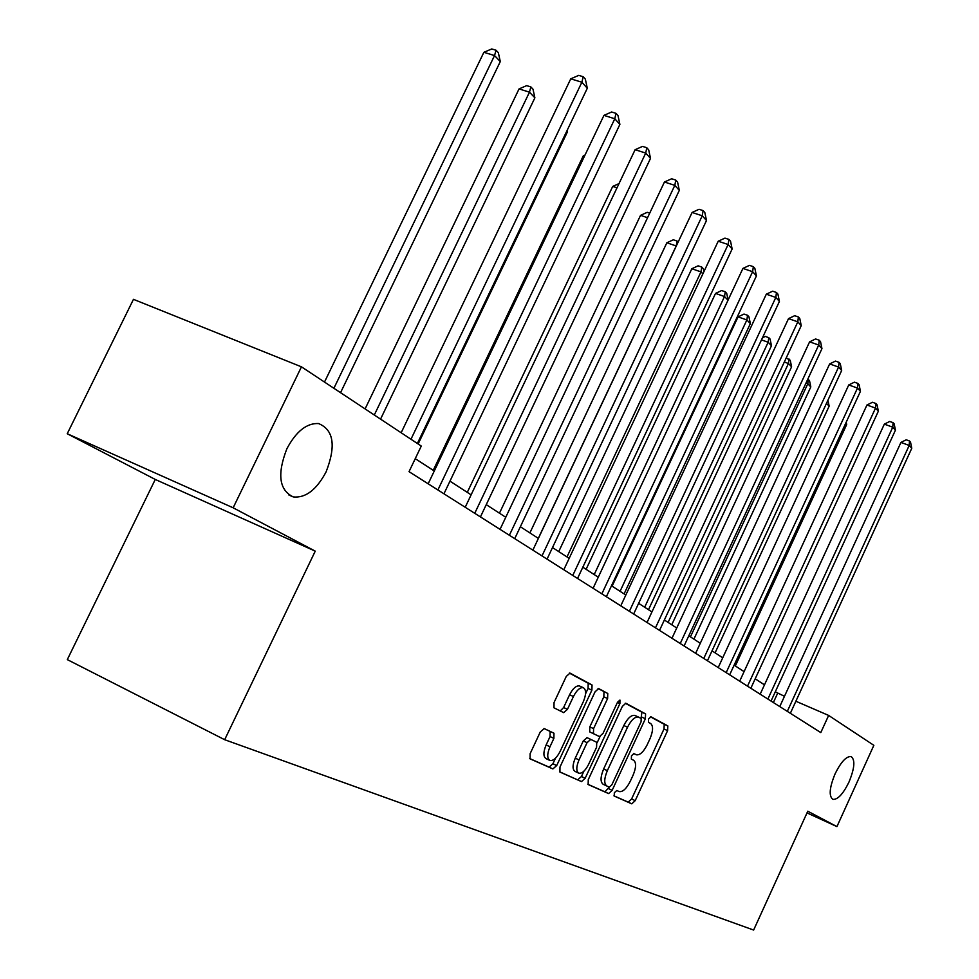 <?xml version="1.0" encoding="UTF-8"?>
<svg xmlns="http://www.w3.org/2000/svg" width="979" height="979" viewBox="0 0 979 979"><rect width="100%" height="100%" fill="white"/><g stroke="black" fill="none" stroke-linecap="round" stroke-linejoin="round"><path stroke-width="1.47" d="M326.08 471.915C336.213 445.886 333.692 429.757 318.518 423.54C306.684 423.026 296.147 431.409 286.908 448.676C276.996 474.069 279.113 490.149 293.272 496.928C305.57 498.201 316.511 489.867 326.08 471.915M848.977 782.074C854.643 768.246 855.352 759.741 851.094 756.559C846.297 756.192 840.961 761.943 835.087 773.838C829.433 787.642 828.699 796.16 832.872 799.353C837.73 799.794 843.103 794.03 848.977 782.074M614.335 792.757L614.225 796.062L631.773 803.832L635.2 800.651L667.605 730.628L667.837 725.904L650.974 716.799L648.563 718.965L648.416 722.331L650.631 723.518C653.397 725.941 653.164 731.044 649.946 738.815L647.217 744.713C643.509 751.958 639.899 755.323 636.387 754.809L633.866 753.573L631.467 755.8L631.345 759.141L633.609 760.255C636.423 762.568 636.228 767.609 632.997 775.392L630.256 781.303C626.45 788.744 622.742 792.158 619.156 791.558L616.794 790.494L614.335 792.757M544.238 728.584L540.286 731.949L530.128 753.671L530.08 758.847L552.878 768.931L556.708 765.554L591.891 690.134L592.038 684.982L570.011 673.111L566.266 676.428L554.041 702.555L553.967 707.805L563.684 712.651L567.453 709.322L573.437 696.522C576.729 690.171 580.021 687.221 583.3 687.686C586.323 689.644 586.348 694.307 583.337 701.662L560.11 751.431C556.672 758.052 553.245 761.062 549.843 760.438C547.004 758.419 547.053 753.854 549.978 746.744L553.894 738.362L553.967 733.21L544.238 728.584M315.25 551.14L233.149 507.795L301.459 366.831L133.462 299.341L67.233 433.734L155.269 479.453L67.306 659.613L224.668 739.708L315.25 551.14L155.269 479.453M807.014 812.913L836.935 826.606L807.785 811.212L753.634 930.05L224.668 739.708M836.935 826.606L873.855 745.325L828.638 715.429L795.878 701.245M301.459 366.831L421.276 446.057L409.026 471.67L820.794 732.586L828.638 715.429M588.269 779.663L588.146 784.534L608.62 793.59L612.144 790.334L645.369 718.733L645.577 713.887L625.801 703.228L622.338 706.422L588.269 779.663M583.912 771.195L581.44 776.506L577.757 779.81L581.489 781.585L559.902 772.039L559.988 767.022L595.061 691.823L598.658 688.567L607.763 693.475L607.604 698.541L593.592 728.621L593.458 733.626L599.466 736.587L603.052 733.332L617.492 702.298L619.94 700.058L619.903 703.595L585.161 778.281L581.489 781.585L559.535 771.758M233.149 507.795L67.233 433.734M784.473 696.302L775.295 691.835M764.489 684.835L755.188 678.814M744.089 671.631L734.128 665.169M722.722 657.79L712.014 650.851M700.291 643.264L688.8 635.812M676.734 628.004L664.362 620.001M651.941 611.948L638.638 603.333M625.826 595.036L611.496 585.76M598.279 577.194L582.823 567.196M569.178 558.348L552.499 547.555M538.389 538.413L520.363 526.739M505.764 517.279L486.257 504.65M471.119 494.848L449.973 481.154M434.272 470.985L415.243 458.661M773.373 702.543L777.607 693.328M613.955 795.829L628.188 802.131L631.614 798.95L663.995 728.988L664.227 724.276L650.374 716.799M641.061 718.427L641.894 712.222L625.202 703.216M587.804 784.252L604.961 791.852L609.207 787.092M609.33 787.14L611.814 784.877L641.049 721.89L641.196 718.488L638.443 717.056C634.894 716.579 631.247 719.969 627.527 727.226L607.347 770.669C604.055 778.648 603.896 783.763 606.858 786.039L609.33 787.14M606.858 786.039L603.186 784.301C600.213 782.025 600.372 776.91 603.664 768.931L623.819 725.537C627.551 718.28 631.186 714.903 634.759 715.392L635.175 715.576M598.034 688.555L607.763 693.475M599.393 736.551L589.688 731.888L589.823 726.883L603.823 696.828L603.982 691.774M599.992 736.624L597.153 742.731M579.017 759.912C576.178 766.814 576.093 771.244 578.773 773.177C582.003 773.753 585.283 770.803 588.624 764.342L596.578 747.246L596.725 742.29L590.778 739.39L587.057 742.657L579.017 759.912L575.26 758.138C572.409 765.04 572.336 769.47 575.028 771.403L578.577 773.08M575.26 758.138L583.288 740.895L587.094 737.689M549.635 760.34L546.025 758.627C543.174 756.608 543.21 752.043 546.135 744.946L550.051 736.563L550.125 731.411L543.994 728.498M579.898 686.144L579.458 685.949C576.166 685.484 572.874 688.421 569.582 694.76L573.437 696.522M560.245 710.938L563.61 707.548L569.582 694.76M585.564 693.793L588.073 688.408L588.208 683.256L569.362 673.087M529.7 758.554L549.072 767.12L552.902 763.755L555.509 758.174M735.339 665.953L846.688 424.531L845.636 423.442M846.211 422.194L846.688 424.531M787.312 711.378L909.197 445.433L911.767 448.284L790.347 713.299M779.761 706.581L900.937 442.422L909.197 445.433L909.503 440.991L910.531 442.141L911.767 448.284M900.937 442.422L906.199 439.791L909.503 440.991M715.098 652.846L829.152 406.15L826.484 403.36M827.928 400.215L829.152 406.15M693.927 639.14L810.808 386.938L807.785 383.768L690.44 636.888M807.81 379.142L809.498 380.574L810.808 386.938M808.287 379.301L807.785 383.768L805.962 383.119M767.879 699.055L892.75 427.187L895.442 430.16L771.048 701.062M760.181 694.184L884.331 424.14L892.75 427.187L893.093 422.671L894.17 423.87L895.442 430.16M884.331 424.14L889.727 421.459L893.093 422.671M747.515 686.157L875.532 408.084L878.347 411.204L750.844 688.261M739.683 681.188L866.953 405L875.532 408.084L875.924 403.507L877.049 404.755L878.347 411.204M866.953 405L872.485 402.271L875.924 403.507M671.753 624.786L791.595 366.807L788.438 363.503L668.106 622.411M786.198 357.984L790.249 360.296L791.595 366.807M788.988 358.963L788.438 363.503L784.314 362.034M726.173 672.634L857.494 388.063L860.443 391.343L729.661 674.849M718.207 667.58L848.744 384.955L857.494 388.063L857.922 383.413L859.109 384.735L860.443 391.343M848.744 384.955L854.422 382.177L857.922 383.413M648.502 609.721L771.476 345.722L768.16 342.246L644.671 607.237M762.457 337.792L765.309 336.433L768.76 337.657L770.081 339.052L771.476 345.722M768.76 337.657L768.16 342.246L761.478 339.897M703.779 658.439L838.575 367.076L841.671 370.503L707.438 660.764M695.653 653.287L829.654 363.931L838.575 367.076L839.052 362.352L840.288 363.735L841.671 370.503M829.654 363.931L835.491 361.092L839.052 362.352M624.1 593.91L750.355 323.596L746.879 319.949L738.056 316.878L612.12 586.152M738.056 316.878L744.016 314.063L747.54 315.287L746.879 319.949L620.074 591.304M747.54 315.287L748.935 316.755L750.355 323.596M680.234 643.521L818.713 345.024L821.956 348.634L684.088 645.969M671.961 638.271L809.596 341.842L818.713 345.024L819.239 340.227L820.537 341.683L821.956 348.634M809.596 341.842L815.593 338.967L819.239 340.227M728.033 300.21L724.509 296.527L715.527 293.419L586.103 569.313M715.527 293.419L721.645 290.555L725.243 291.791L724.509 296.527L594.204 574.563M725.243 291.791L726.699 293.333L728.107 300.039M655.477 627.833L797.812 321.834L801.238 325.64L659.528 630.403M647.033 622.485L788.511 318.628L797.812 321.834L798.399 316.963L799.77 318.493L801.238 325.64M788.511 318.628L794.679 315.691L798.399 316.963M702.885 273.851L700.988 271.881L691.823 268.748L558.74 551.593M691.823 268.748L698.125 265.823L701.784 267.071L700.988 271.881L566.988 556.941M701.784 267.071L703.326 268.699L703.938 271.611M629.387 611.3L775.821 297.432L779.419 301.422L633.658 614.004M620.772 605.842L766.312 294.19L775.821 297.432L776.457 292.488L777.901 294.092L779.419 301.422M766.312 294.19L772.664 291.191L776.457 292.488M676.293 245.998L666.858 242.768L529.896 532.906M666.858 242.768L673.344 239.782L677.089 241.042L676.22 245.925L538.303 538.352M677.089 241.042L678.117 242.119M601.852 593.861L752.618 271.697L756.424 275.907L606.368 596.713M593.078 588.293L742.926 268.417L752.618 271.697L753.34 266.667L754.858 268.368L756.424 275.907M742.926 268.417L749.461 265.37L753.34 266.667M647.56 217.693L640.535 215.356L499.449 513.204M640.535 215.356L647.217 212.321L649.713 213.153M617.003 187.821L612.719 186.414L467.289 492.364M612.719 186.414L619.022 183.587M584.475 156.175L583.313 155.796L433.232 470.312M583.313 155.796L585.026 155.037M572.776 575.432L728.131 244.517L732.145 248.972L577.549 578.454M563.818 569.754L718.219 241.226L728.131 244.517L728.927 239.414L730.53 241.213L732.145 248.972M718.219 241.226L724.962 238.105L728.927 239.414M541.999 555.925L702.237 215.784L706.495 220.508L547.053 559.131M532.857 550.137L692.104 212.467L702.237 215.784L703.118 210.607L704.819 212.504L706.495 220.508M692.104 212.467L699.067 209.286L703.118 210.607M509.374 535.256L674.812 185.361L679.316 190.354L514.734 538.646M500.049 529.345L664.447 182.008L674.812 185.361L675.779 180.099L677.59 182.106L679.316 190.354M664.447 182.008L671.643 178.765L675.779 180.099M418.143 443.989L567.416 131.92L566.743 131.21M567.098 130.464L567.416 131.92M474.742 513.302L645.724 153.079L650.509 158.378L480.432 516.912M465.209 507.269L635.114 149.701L645.724 153.079L646.789 147.731L648.698 149.873L650.509 158.378M635.114 149.701L642.554 146.397L646.789 147.731M380.55 419.134L534.877 97.827L529.48 92.173L519.054 88.918L365.094 408.916M519.054 88.918L526.678 85.626L530.851 86.923L529.48 92.173L374.308 414.998M530.851 86.923L533.004 89.199L534.877 97.827M437.894 489.965L614.8 118.765L619.891 124.406L443.952 493.795M428.166 483.797L603.945 115.375L614.8 118.765L615.987 113.344L618.018 115.608L619.891 124.406M603.945 115.375L611.642 111.998L615.987 113.344M340.545 392.677L500.293 61.579L494.542 55.558L483.883 52.303L324.502 382.067M483.883 52.303L491.776 48.95L496.047 50.247L494.542 55.558L333.9 388.284M496.047 50.247L498.335 52.67L500.293 61.579M410.972 439.253L581.881 82.224L587.302 88.245L417.372 443.475M401.157 432.755L570.757 78.834L581.881 82.224L583.178 76.729L585.344 79.14L587.302 88.245M570.757 78.834L578.736 75.371L583.178 76.729M633.633 753.536L636.166 754.711M664.227 724.276L667.837 725.904M663.995 728.988L667.605 730.628M631.614 798.95L635.2 800.651M628.175 802.119L631.773 803.832L628.188 802.131M641.894 712.222L645.577 713.887M641.698 717.069L645.369 718.733M608.497 788.609L612.144 790.334M604.949 791.84L608.608 793.577L604.961 791.852M635.114 715.539L638.504 717.081M623.819 725.537L627.527 727.226M603.664 768.931L607.347 770.669M603.823 696.828L607.604 698.541M589.823 726.883L593.592 728.621M589.688 731.888L593.458 733.626M617.419 702.469L619.903 703.595M581.44 776.506L585.161 778.281M587.008 737.652L590.778 739.39M583.288 740.895L587.057 742.657M550.125 731.411L553.967 733.21M550.051 736.563L553.894 738.362M546.135 744.946L549.978 746.744M563.61 707.548L567.453 709.322M588.208 683.256L592.038 684.982M588.073 688.408L591.891 690.134M552.902 763.755L556.708 765.554M549.06 767.12L552.866 768.919L549.072 767.12M634.759 715.392L638.443 717.056M586.935 737.615L590.704 739.365M579.458 685.949L583.3 687.686M288.903 495.019L293.272 496.928"/></g></svg>
